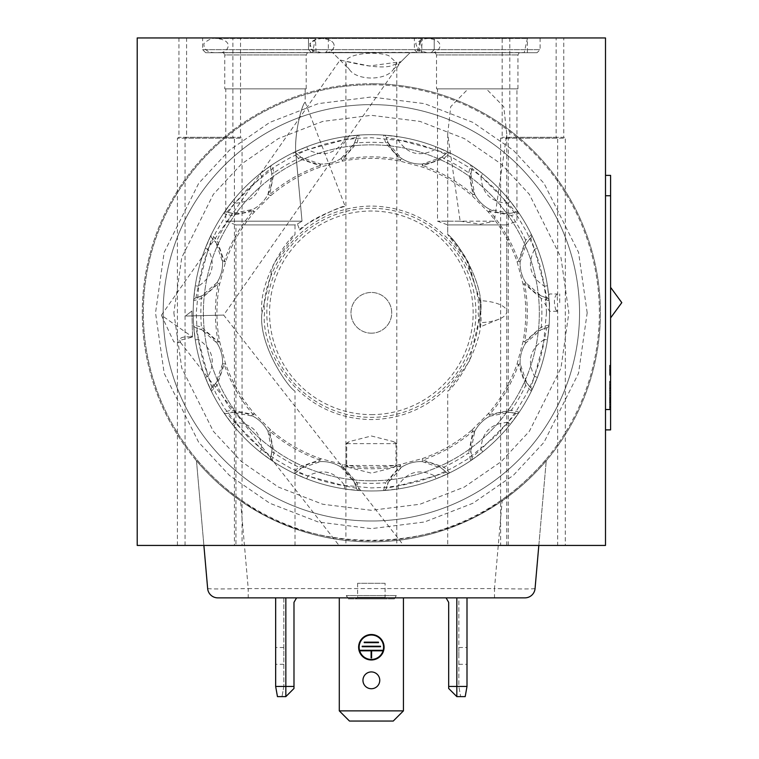 <?xml version="1.0" encoding="UTF-8"?>
<svg xmlns="http://www.w3.org/2000/svg" width="759" height="759" viewBox="0 0 759 759"><rect width="100%" height="100%" fill="white"/><g stroke="black" fill="none" stroke-linecap="round" stroke-linejoin="round"><path stroke-width="0.57" stroke-dasharray="3.79 2.85" d="M371.36 333.182A20.36 20.36 0 0 1 353.722 302.642A20.36 20.36 0 0 1 388.988 302.642A20.36 20.36 0 0 1 371.36 333.182A20.36 20.36 0 0 1 353.722 302.642A20.36 20.36 0 0 1 388.988 302.642A20.36 20.36 0 0 1 371.36 333.182M371.36 414.623A101.801 101.801 0 0 0 459.518 261.921A101.801 101.801 0 0 0 283.192 261.921A101.801 101.801 0 0 0 371.36 414.623M475.893 312.822A104.533 104.533 0 0 0 371.36 208.279A104.533 104.533 0 0 0 266.817 312.822A104.533 104.533 0 0 0 371.36 417.355A104.533 104.533 0 0 0 475.893 312.822M364.225 642.664L364.225 642.152L378.485 642.152L378.485 642.664L364.225 642.664M362.195 646.734L362.195 646.222L380.515 646.222L380.515 646.734L362.195 646.734M371.606 657.93L371.606 650.805L382.299 650.805L382.299 650.292L360.411 650.292L360.411 650.805L371.104 650.805L371.104 657.93L371.606 657.93M524.26 52.713L430.201 52.589L524.26 52.589L527.391 38.472L527.382 52.694L427.08 52.694L527.382 52.713M435.239 52.713L519.222 52.713L435.239 52.713L436.51 54.923L517.951 54.923L436.51 54.923L436.51 88.85L517.951 88.85L436.51 88.85M312.499 52.713L218.459 52.589L312.499 52.589L315.412 38.462L316.105 52.675L214.854 52.675L316.105 52.713L214.854 52.713L316.105 52.713M223.488 52.713L307.48 52.713L223.488 52.713L224.759 54.923L306.2 54.923L224.759 54.923L224.759 88.85L306.2 88.85L224.759 88.85M341.114 158.489L342.755 161.06L342.47 159.561L341.114 158.489L354.406 143.157L356.445 137.36A3.055 3.055 0 0 1 359.197 135.083A3.055 3.055 0 0 0 356.445 137.36A35.635 35.635 0 0 1 296.532 153.413L301.209 157.417L320.383 164.039L319.738 165.652L320.251 167.094L320.383 164.039A35.635 35.635 0 0 0 341.114 158.489M388.314 143.157L401.606 158.489A35.635 35.635 0 0 0 422.327 164.039L422.469 167.094L422.972 165.652L422.327 164.039L441.501 157.417L446.178 153.413L434.85 149.637C419.604 157.36 407.308 154.068 397.963 139.751L386.265 137.36L388.314 143.157A3.055 1.376 -24.4 0 0 385.657 142.901L400.24 159.561L399.955 161.06L401.606 158.489L400.24 159.561A155.956 155.956 0 0 0 342.47 159.561L357.053 142.901L359.197 135.083A3.055 3.055 0 0 0 356.445 137.36L344.757 139.751C335.412 154.058 323.106 157.36 307.86 149.637L296.532 153.413A3.055 3.055 0 0 0 293.012 152.815L298.78 158.517L319.738 165.652A155.956 155.956 0 0 0 269.711 194.532L267.993 194.285L270.707 195.689L269.711 194.532L274.008 172.815A3.055 1.376 -5.6 0 0 271.845 174.371L270.716 168.318A3.055 3.055 0 0 1 271.959 164.969A3.055 3.055 0 0 0 270.716 168.318A35.635 35.635 0 0 1 226.856 212.178L232.899 213.307L252.823 209.456L253.07 211.173L254.227 212.169L252.823 209.456A35.635 35.635 0 0 0 267.993 194.285L271.845 174.371M301.209 157.417A3.055 1.376 125.6 0 0 298.78 158.517A170.519 170.519 0 0 0 274.008 172.815L271.959 164.969A3.055 3.055 0 0 0 270.716 168.318L261.779 176.24C260.849 193.308 251.846 202.311 234.778 203.241L226.856 212.178A3.055 3.055 0 0 0 223.507 213.421L231.353 215.471L253.07 211.173A155.956 155.956 0 0 0 224.19 261.2L222.577 261.846L225.622 261.713L224.19 261.2L217.055 240.242A3.055 1.376 -35.6 0 0 215.945 242.671L211.951 238.003A3.055 3.055 0 0 1 211.353 234.474A3.055 3.055 0 0 0 211.951 238.003A35.635 35.635 0 0 1 195.898 297.907L201.695 295.868L217.017 282.576L218.099 283.932L219.598 284.217L217.017 282.576A35.635 35.635 0 0 0 222.577 261.846L215.945 242.671M232.899 213.307A3.055 1.376 95.6 0 0 231.353 215.471A170.519 170.519 0 0 0 217.055 240.242L211.353 234.474A3.055 3.055 0 0 0 211.951 238.003L208.175 249.322C215.898 264.568 212.596 276.874 198.289 286.219L195.898 297.907A3.055 3.055 0 0 0 193.611 300.659L201.439 298.515L218.099 283.932A155.956 155.956 0 0 0 218.099 341.702L217.017 343.068L219.598 341.427L218.099 341.702L201.439 327.12A3.055 1.376 -65.6 0 0 201.695 329.776L195.898 327.727A3.055 3.055 0 0 1 193.611 324.975A3.055 3.055 0 0 0 195.898 327.727A35.635 35.635 0 0 1 211.951 387.64L215.945 382.963L222.577 363.789L224.19 364.434L225.622 363.931L222.577 363.789A35.635 35.635 0 0 0 217.017 343.068L201.695 329.776M201.695 295.868A3.055 1.376 65.6 0 0 201.439 298.515A170.519 170.519 0 0 0 201.439 327.12L193.611 324.975A3.055 3.055 0 0 0 195.898 327.727L198.289 339.425C212.596 348.77 215.898 361.066 208.175 376.312L211.951 387.64A3.055 3.055 0 0 0 211.353 391.16L217.055 385.392L224.19 364.434A155.956 155.956 0 0 0 253.07 414.461L252.823 416.179L254.227 413.465L253.07 414.461L231.353 410.164A3.055 1.376 -95.6 0 0 232.899 412.327L226.856 413.456A3.055 3.055 0 0 1 223.507 412.222A3.055 3.055 0 0 0 226.856 413.456A35.635 35.635 0 0 1 270.716 457.316L271.845 451.273L267.993 431.349L269.711 431.103L270.707 429.945L267.993 431.349A35.635 35.635 0 0 0 252.823 416.179L232.899 412.327M215.945 382.963A3.055 1.376 35.6 0 0 217.055 385.392A170.519 170.519 0 0 0 231.353 410.164L223.507 412.222A3.055 3.055 0 0 0 226.856 413.456L234.778 422.393C251.846 423.332 260.849 432.336 261.779 449.404L270.716 457.316A3.055 3.055 0 0 0 271.959 460.666L274.008 452.819L269.711 431.103A155.956 155.956 0 0 0 319.738 459.992L320.383 461.595L320.251 458.55L319.738 459.992L298.78 467.127A3.055 1.376 -125.6 0 0 301.209 468.227L296.532 472.221A3.055 3.055 0 0 1 293.012 472.829A3.055 3.055 0 0 0 296.532 472.221A35.635 35.635 0 0 1 356.445 488.274L354.406 482.477L341.114 467.155L342.47 466.083L342.755 464.574L341.114 467.155A35.635 35.635 0 0 0 320.383 461.595L301.209 468.227M271.845 451.273A3.055 1.376 5.6 0 0 274.008 452.819A170.519 170.519 0 0 0 298.78 467.127L293.012 472.829A3.055 3.055 0 0 0 296.532 472.221L307.86 476.007C323.106 468.284 335.412 471.576 344.757 485.883L356.445 488.274A3.055 3.055 0 0 0 359.197 490.561L357.053 482.743L342.47 466.083A155.956 155.956 0 0 0 400.24 466.083L401.606 467.155L399.955 464.574L400.24 466.083L385.657 482.743A3.055 1.376 -155.6 0 0 388.314 482.477L386.265 488.274A3.055 3.055 0 0 1 383.513 490.561A3.055 3.055 0 0 0 386.265 488.274A35.635 35.635 0 0 1 446.178 472.221L441.501 468.227L422.327 461.595L422.972 459.992L422.469 458.55L422.327 461.595A35.635 35.635 0 0 0 401.606 467.155L388.314 482.477M472.003 429.945L472.999 431.103L474.717 431.349L472.003 429.945L488.483 413.465L489.887 416.179L489.64 414.461L488.483 413.465C501.101 398.731 510.636 382.223 517.088 363.931L518.53 364.434L520.133 363.789L517.088 363.931L523.112 341.427L525.693 343.068L524.611 341.702L523.112 341.427C526.67 322.357 526.67 303.287 523.112 284.217L524.611 283.932L525.693 282.576L523.112 284.217L517.088 261.713L520.133 261.846L518.53 261.2L517.088 261.713C510.636 243.421 501.101 226.903 488.483 212.169L489.64 211.173L489.887 209.456L488.483 212.169L472.003 195.689L474.717 194.285L472.999 194.532L472.003 195.689C457.269 183.08 440.761 173.545 422.469 167.094L399.955 161.06C380.895 157.502 361.825 157.502 342.755 161.06L320.251 167.094C301.949 173.545 285.441 183.08 270.707 195.689L254.227 212.169C241.618 226.903 232.083 243.421 225.622 261.713L219.598 284.217C216.04 303.287 216.04 322.357 219.598 341.427L225.622 363.931C232.083 382.223 241.618 398.731 254.227 413.465L270.707 429.945C285.441 442.563 301.949 452.098 320.251 458.55L342.755 464.574C361.825 468.132 380.895 468.132 399.955 464.574L422.469 458.55C440.761 452.098 457.269 442.563 472.003 429.945M385.098 583.291L357.612 583.291L385.098 583.291L385.098 597.361L357.612 597.361L385.098 597.361L386.625 598.889L356.085 598.889L386.625 598.889M610.597 373.352L610.597 369.272L610.597 373.352L610.597 369.272L610.597 373.352L610.597 369.272L610.597 373.352L609.572 373.352L610.597 373.352L609.572 373.352L609.572 369.272L609.572 373.352L610.597 373.352L609.572 373.352L609.572 369.272L610.597 369.272L609.572 369.272L609.572 373.352L610.597 373.352M610.597 370.667L610.597 373.627L610.597 370.667L609.572 370.667L610.597 370.667M610.597 395.619L610.597 402.498L610.597 395.619L609.572 395.619L610.597 395.505L609.572 395.505L610.597 395.619L610.597 397.299L609.572 397.299L609.572 409.528L609.572 388.039L610.597 388.039L610.597 392.45L610.597 388.039L609.572 388.039L610.597 388.039L609.572 388.039L609.572 392.45L609.572 381.236L609.572 409.528L609.572 381.236L609.572 409.528L610.597 409.528L609.572 409.528L609.572 381.236L609.572 409.528L609.572 381.236L610.597 381.236L609.572 381.236L610.597 381.236L610.597 409.528L609.572 409.528L610.597 409.528L610.597 402.963L609.572 402.963L610.597 402.963L610.597 398.428L609.572 398.428L610.597 398.428L610.597 392.564L609.572 392.564L610.597 392.564L610.597 381.236L609.572 381.236L610.597 381.236L610.597 398.058L609.572 398.058M610.597 366.853L610.597 373.627L610.597 366.853L609.572 366.853L610.597 366.853M610.597 370.734L610.597 370.24C610.597 374.842 610.597 374.842 610.597 370.24C610.597 374.842 610.597 374.842 610.597 370.24C610.597 365.639 610.597 365.639 610.597 370.24C610.597 365.639 610.597 365.639 610.597 370.24L610.597 365.496L610.597 374.984L609.572 374.984L609.572 365.496L609.572 374.984L609.572 365.496L609.572 374.984L609.572 365.496L609.572 374.984L609.572 365.496L609.572 374.984L609.572 365.496L609.572 374.984L609.572 365.496L609.572 374.984L609.572 365.496L609.572 374.984L609.572 365.496L609.572 374.984L609.572 366.853L609.572 373.627L609.572 370.667L609.572 373.627L610.597 373.627L609.572 373.627L609.572 370.24C609.572 365.639 609.572 365.639 609.572 370.24C609.572 365.639 609.572 365.639 609.572 370.24C609.572 374.842 609.572 374.842 609.572 370.24C609.572 374.842 609.572 374.842 609.572 370.24L609.572 365.496L609.572 374.984L609.572 365.496L609.572 374.984L609.572 365.496L609.572 374.984L609.572 365.496L609.572 374.984L609.572 365.496L609.572 374.984L610.597 374.984L610.597 366.929L609.572 366.929L610.597 366.929L610.597 365.496L609.572 365.496L609.572 368.011L609.572 365.496L610.597 365.496L610.597 374.984L609.572 374.984L610.597 374.984L610.597 367.992L609.572 367.992L610.597 367.992L610.597 374.984L609.572 374.984L610.597 374.984L610.597 365.496L609.572 365.496L610.597 365.496L609.572 365.496L610.597 365.496L610.597 372.47L609.572 372.47L610.597 372.47L610.597 365.496L609.572 365.496L610.597 365.496L610.597 374.984L609.572 374.984L610.597 374.984L610.597 365.496L609.572 365.496L610.597 365.496L610.597 374.984L609.572 374.984L610.597 374.984L610.597 365.496L609.572 365.496L610.597 365.496L609.572 365.496L610.597 365.496L610.597 368.011L609.572 368.011L610.597 368.011L610.597 365.496L609.572 365.496L610.597 365.496L609.572 365.496L610.597 365.496L609.572 365.496L610.597 365.496L610.597 374.984L609.572 374.984L610.597 374.984L610.597 370.031L609.572 370.031L610.597 370.003L610.597 365.496L609.572 365.496L610.597 365.496L609.572 365.496L610.597 365.496L610.597 369.405L609.572 369.405L610.597 369.405L610.597 365.496L609.572 365.496L610.597 365.496L610.597 374.984L609.572 374.984L610.597 374.984L610.597 373.551L609.572 373.551L610.597 373.551L609.572 373.551L610.597 373.551L610.597 365.496L610.597 374.984L609.572 374.984L610.597 374.984L610.597 365.496L609.572 365.496L610.597 365.496L610.597 374.984L609.572 374.984L610.597 374.984L610.597 365.496L609.572 365.496L610.597 365.496L610.597 368.011L609.572 368.011L610.597 368.011L610.597 365.496L610.597 369.216L609.572 369.216L610.597 369.216L610.597 374.984L609.572 374.984L610.597 374.984L610.597 370.734L609.572 370.734M610.597 398.314L610.597 402.735L610.597 398.314L609.572 398.314L610.597 398.314M422.317 52.713L320.402 52.713L422.317 52.713L320.402 52.656L422.317 52.656L420.894 38.462L418.816 52.627L323.894 52.627L418.816 52.713M421.34 52.713L321.37 52.713L421.34 52.713L321.37 52.703L421.34 52.703L422.336 38.519L420.733 38.462L416.957 52.39L325.753 52.39L416.957 52.713M441.501 157.417A3.055 1.376 54.4 0 1 443.93 158.517A170.519 170.519 0 0 1 468.701 172.815A3.055 1.376 -174.4 0 1 470.865 174.371L474.717 194.285A35.635 35.635 0 0 0 489.887 209.456L509.811 213.307L515.854 212.178A35.635 35.635 0 0 1 471.994 168.318A3.055 3.055 0 0 0 470.751 164.969L468.701 172.815L472.999 194.532A155.956 155.956 0 0 0 422.972 165.652L443.93 158.517L449.698 152.815A3.055 3.055 0 0 0 446.178 153.413A35.635 35.635 0 0 1 386.265 137.36A35.635 35.635 0 0 0 446.178 153.413A3.055 3.055 0 0 1 449.698 152.815L435.96 146.791L434.85 149.637L397.963 139.751L398.418 136.734L383.513 135.083A3.055 3.055 0 0 1 386.265 137.36A3.055 3.055 0 0 0 383.513 135.083L385.657 142.901A170.519 170.519 0 0 0 357.053 142.901A3.055 1.376 24.4 0 0 354.406 143.157M383.513 135.083A178.156 178.156 0 0 0 359.197 135.083L344.292 136.734A178.156 178.156 0 0 0 306.75 146.791L293.012 152.815A178.156 178.156 0 0 0 271.959 164.969L259.872 173.858A178.156 178.156 0 0 0 232.396 201.334L223.507 213.421A178.156 178.156 0 0 0 211.353 234.474L205.328 248.212A178.156 178.156 0 0 0 195.272 285.754L193.611 300.659A178.156 178.156 0 0 0 193.611 324.975L195.272 339.89A178.156 178.156 0 0 0 205.328 377.422L211.353 391.16A178.156 178.156 0 0 0 223.507 412.222L232.396 424.3A178.156 178.156 0 0 0 259.872 451.785L271.959 460.666A178.156 178.156 0 0 0 293.012 472.829L306.75 478.853A178.156 178.156 0 0 0 344.292 488.91L359.197 490.561A178.156 178.156 0 0 0 383.513 490.561L385.657 482.743A170.519 170.519 0 0 1 357.053 482.743A3.055 1.376 -24.4 0 1 354.406 482.477M398.418 488.91A178.156 178.156 0 0 0 435.96 478.853L434.85 476.007L397.963 485.883L398.418 488.91L383.513 490.561A178.156 178.156 0 0 0 549.516 312.822A178.156 178.156 0 0 0 367.299 134.713A178.156 178.156 0 0 0 193.384 320.924A178.156 178.156 0 0 0 383.513 490.561A178.156 178.156 0 0 0 549.516 312.822A178.156 178.156 0 0 0 367.299 134.713A178.156 178.156 0 0 0 193.384 320.924A178.156 178.156 0 0 0 383.513 490.561A3.055 3.055 0 0 0 386.265 488.274L397.963 485.883C407.308 471.576 419.604 468.284 434.85 476.007L446.178 472.221A3.055 3.055 0 0 0 449.698 472.829L443.93 467.127L422.972 459.992A155.956 155.956 0 0 0 472.999 431.103L468.701 452.819A3.055 1.376 174.4 0 0 470.865 451.273L471.994 457.316A3.055 3.055 0 0 1 470.751 460.666A3.055 3.055 0 0 0 471.994 457.316A35.635 35.635 0 0 1 515.854 413.456L509.811 412.327L489.887 416.179A35.635 35.635 0 0 0 474.717 431.349L470.865 451.273M435.96 478.853L449.698 472.829A178.156 178.156 0 0 0 470.751 460.666L468.701 452.819A170.519 170.519 0 0 1 443.93 467.127A3.055 1.376 -54.4 0 1 441.501 468.227M482.838 451.785A178.156 178.156 0 0 0 510.323 424.3L507.932 422.393L480.931 449.404L482.838 451.785L470.751 460.666A3.055 3.055 0 0 0 471.994 457.316L480.931 449.404C481.87 432.336 490.864 423.332 507.932 422.393L515.854 413.456A3.055 3.055 0 0 0 519.203 412.222L511.357 410.164L489.64 414.461A155.956 155.956 0 0 0 518.53 364.434L525.664 385.392A3.055 1.376 144.4 0 0 526.765 382.963L530.759 387.64A3.055 3.055 0 0 1 531.366 391.16A3.055 3.055 0 0 0 530.759 387.64A35.635 35.635 0 0 1 546.812 327.727L541.015 329.776L525.693 343.068A35.635 35.635 0 0 0 520.133 363.789L526.765 382.963M510.323 424.3L519.203 412.222A178.156 178.156 0 0 0 531.366 391.16L525.664 385.392A170.519 170.519 0 0 1 511.357 410.164A3.055 1.376 -84.4 0 1 509.811 412.327M537.381 377.422A178.156 178.156 0 0 0 547.448 339.89L544.421 339.425L534.535 376.312L537.381 377.422L531.366 391.16A3.055 3.055 0 0 0 530.759 387.64L534.535 376.312C526.812 361.066 530.114 348.77 544.421 339.425L546.812 327.727A3.055 3.055 0 0 0 549.099 324.975L541.271 327.12L524.611 341.702A155.956 155.956 0 0 0 524.611 283.932L541.271 298.515A3.055 1.376 114.4 0 0 541.015 295.868L546.812 297.907A3.055 3.055 0 0 1 549.099 300.659A3.055 3.055 0 0 0 546.812 297.907A35.635 35.635 0 0 1 530.759 238.003L526.765 242.671L520.133 261.846A35.635 35.635 0 0 0 525.693 282.576L541.015 295.868M547.448 339.89L549.099 324.975A178.156 178.156 0 0 0 549.099 300.659L541.271 298.515A170.519 170.519 0 0 1 541.271 327.12A3.055 1.376 -114.4 0 1 541.015 329.776M547.448 285.754A178.156 178.156 0 0 0 537.381 248.212L534.535 249.322L544.421 286.219L547.448 285.754L549.099 300.659A3.055 3.055 0 0 0 546.812 297.907L544.421 286.219C530.114 276.874 526.812 264.578 534.535 249.322L530.759 238.003A3.055 3.055 0 0 0 531.366 234.474L525.664 240.242L518.53 261.2A155.956 155.956 0 0 0 489.64 211.173L511.357 215.471A3.055 1.376 84.4 0 0 509.811 213.307M537.381 248.212L531.366 234.474A178.156 178.156 0 0 0 519.203 213.421A3.055 3.055 0 0 0 515.854 212.178A3.055 3.055 0 0 1 519.203 213.421L511.357 215.471A170.519 170.519 0 0 1 525.664 240.242A3.055 1.376 -144.4 0 1 526.765 242.671M610.597 369.272L609.572 369.272L610.597 369.272L609.572 369.272L609.572 373.352L609.572 369.272L610.597 369.272M609.572 401.947L609.572 395.619L609.572 402.498L610.597 402.498L609.572 402.498L609.572 401.947L610.597 401.947M610.597 373.627L609.572 373.627L610.597 373.627M609.572 402.735L609.572 398.314L609.572 402.735L610.597 402.735L609.572 402.735M610.597 392.45L609.572 392.45L610.597 392.45M192.568 337.043L192.008 315.886L223.658 315.061L192.008 315.886L223.658 315.061L192.008 315.886L191.885 311.01L192.008 315.886L185.414 316.057L191.885 311.01L185.414 316.057L191.885 311.01L185.414 316.057L192.008 315.886L192.568 337.043C182.151 336.142 178.109 337.935 180.462 342.442C178.099 337.926 182.132 336.123 192.568 337.043L180.158 340.231L180.462 342.442L173.83 341.863L161.411 315.222L192.568 337.043L161.411 315.222L340.051 60.103L369.462 65.967L401.075 61.688L391.132 65.929C375.031 70.179 340.146 59.458 340.051 60.103L332.67 52.722L410.04 52.713L332.67 52.713L410.04 52.713L332.67 52.713L410.04 52.722L332.67 52.713L410.04 52.722L332.67 52.722L349.311 69.363C356.645 80.909 386.103 80.881 393.39 69.363L396.805 62.95L388.655 55.568C373.267 50.331 343.988 54.401 345.905 62.95L346.711 65.957L349.311 69.363M510.323 201.334A178.156 178.156 0 0 0 482.838 173.858L480.931 176.24L507.932 203.241L510.323 201.334L519.203 213.421A3.055 3.055 0 0 0 515.854 212.178L507.932 203.241C490.864 202.311 481.87 193.308 480.931 176.24L471.994 168.318L470.865 174.371M293.989 686.44L285.839 686.44L293.989 686.44L293.989 688.47L285.839 696.62L293.989 688.47L293.989 686.44L283.809 686.44L282.006 696.62L285.839 696.62L282.006 696.62L283.809 686.44L285.839 686.44L275.659 686.44L277.452 696.62L285.839 696.62L285.839 686.44L285.839 696.62L293.989 688.47L293.989 602.342L293.989 686.44L293.989 602.342L296.57 597.864L293.989 602.342L296.57 597.864L285.839 597.864L296.57 597.864M456.823 696.62L465.201 696.62L467.003 686.44L448.673 686.44L448.673 688.47L448.673 602.342L446.093 597.864L458.853 597.864L458.853 686.44L448.673 686.44L448.673 602.342L446.093 597.864L467.003 597.864L456.823 597.864L456.823 686.44L448.673 686.44L448.673 688.47L456.823 696.62L448.673 688.47L456.823 696.62L460.647 696.62L458.853 686.44L460.647 696.62L456.823 696.62L456.823 686.44L458.853 686.44L458.853 597.864L456.823 597.864L456.823 696.62L456.823 597.864M448.673 686.44L448.673 602.342L446.093 597.864M359.14 647.247A12.22 12.22 0 0 0 377.46 657.825A12.22 12.22 0 0 0 377.46 636.659A12.22 12.22 0 0 0 359.14 647.247M609.572 388.58L609.572 381.236L609.572 388.58L610.597 388.58L609.572 388.58M609.572 371.967L609.572 375.212L609.572 371.967L610.597 371.967L609.572 371.967M609.572 365.269L609.572 370.24L609.572 365.269L610.597 365.269L609.572 365.269M609.572 370.24C609.572 363.836 609.572 363.836 609.572 370.24C609.572 363.836 609.572 363.836 609.572 370.24C609.572 376.644 609.572 376.644 609.572 370.24C609.572 376.644 609.572 376.644 609.572 370.24L610.597 370.24L610.597 366.625L609.572 366.625L610.597 366.625L610.597 369.111L609.572 369.111L610.597 369.111L610.597 365.269L610.597 375.212L610.597 371.967L610.597 373.855L609.572 373.855L610.597 373.855L610.597 370.24C610.597 363.836 610.597 363.836 610.597 370.24C610.597 363.836 610.597 363.836 610.597 370.24C610.597 376.644 610.597 376.644 610.597 370.24C610.597 376.644 610.597 376.644 610.597 370.24L609.572 370.24M610.597 395.505L610.597 388.741L609.572 388.741L609.572 381.236L610.597 381.236L609.572 381.236L610.597 381.236L610.597 409.528L609.572 409.528L610.597 409.528L610.597 394.794L609.572 394.794M609.572 388.741L609.572 395.505M609.572 395.619L609.572 397.299M486.282 88.85L437.526 88.85L486.282 88.85L503.777 106.753L506.756 133.897L494.308 221.192L437.526 221.192L460.153 221.192L447.706 133.897L450.704 106.696L468.18 88.85M499.08 319.122A29.525 11.062 0 0 1 480.295 322.679L479.802 327.072L499.08 319.122A29.525 11.062 0 0 0 506.756 311.683A29.525 11.062 0 0 0 480.058 300.678L465.647 257.377L454.28 241.485L447.706 234.493L468.208 261.997L480.295 302.955L479.84 326.797L480.058 300.678M299.767 230.119C297.073 227.709 345.269 202.938 345.26 206.6C346.095 205.139 313.979 216.685 304.084 226.571L299.767 230.119L297.424 224.019L295.004 224.901L235.954 224.901L225.774 221.192L302.016 221.192L296.029 155.253C293.496 135.197 302.215 103.366 305.184 102.19C301.721 104.239 293.581 136.022 296.038 155.766L302.016 221.192L296.029 155.253C293.496 135.197 302.215 103.366 305.184 102.19C301.721 104.239 293.581 136.022 296.038 155.766L302.016 221.192C295.906 224.882 295.906 224.882 302.016 221.192C295.906 224.882 295.906 224.882 302.016 221.192L225.774 221.192L225.774 88.85L305.184 88.85L225.774 88.85M344.292 136.734L344.757 139.751L307.86 149.637L306.75 146.791M293.012 152.815A3.055 3.055 0 0 1 296.532 153.413M259.872 173.858L261.779 176.24L234.778 203.241L232.396 201.334M223.507 213.421A3.055 3.055 0 0 1 226.856 212.178M205.328 248.212L208.175 249.322L198.289 286.219L195.272 285.754M193.611 300.659A3.055 3.055 0 0 1 195.898 297.907M195.272 339.89L198.289 339.425L208.175 376.312L205.328 377.422M211.353 391.16A3.055 3.055 0 0 1 211.951 387.64M232.396 424.3L234.778 422.393L261.779 449.404L259.872 451.785M271.959 460.666A3.055 3.055 0 0 1 270.716 457.316M306.75 478.853L307.86 476.007L344.757 485.883L344.292 488.91M359.197 490.561A3.055 3.055 0 0 1 356.445 488.274M449.698 472.829A3.055 3.055 0 0 1 446.178 472.221M519.203 412.222A3.055 3.055 0 0 1 515.854 413.456M549.099 324.975A3.055 3.055 0 0 1 546.812 327.727M531.366 234.474A3.055 3.055 0 0 1 530.759 238.003M482.838 173.858L470.751 164.969A3.055 3.055 0 0 1 471.994 168.318M470.751 164.969A178.156 178.156 0 0 0 449.698 152.815A3.055 3.055 0 0 0 446.178 153.413M435.96 146.791A178.156 178.156 0 0 0 398.418 136.734M348.334 598.889L394.376 598.889L348.334 598.889L346.417 595.559L396.293 595.559L346.417 595.559L346.417 597.864L396.293 597.864L346.417 597.864M358.627 647.247A12.723 12.723 0 0 0 377.716 658.262A12.723 12.723 0 0 0 377.716 636.222A12.723 12.723 0 0 0 358.627 647.247M349.472 721.05L393.247 721.05L403.427 710.87L403.427 597.864L339.292 597.864L339.292 710.87L349.472 721.05M610.597 302.642L610.597 287.367L610.597 302.642M610.597 398.058L610.597 404.689L609.572 404.689M610.597 404.689L610.597 381.236L609.572 381.236L610.597 381.236L610.597 388.58L610.597 381.236L609.572 381.236L610.597 381.236L610.597 409.528L609.572 409.528L610.597 409.528L610.597 397.299M610.597 373.551L609.572 373.551L610.597 373.551L609.572 373.551L610.597 373.551L610.597 371.066L609.572 371.066L610.597 371.066L610.597 369.709L609.572 369.709L610.597 369.709L610.597 366.929L609.572 366.929L610.597 366.929L610.597 365.496L609.572 365.496L610.597 365.496L610.597 374.984L609.572 374.984L610.597 374.984L610.597 365.496L609.572 365.496L610.597 365.496L610.597 369.775L609.572 369.775L610.597 369.775L610.597 365.496L609.572 365.496L610.597 365.496L610.597 374.984L609.572 374.984L610.597 374.984L610.597 371.208L609.572 371.208L610.597 371.208L610.597 374.984L609.572 374.984L610.597 374.984L610.597 365.496L610.597 374.984L609.572 374.984L610.597 374.984L609.572 374.984L610.597 374.984L610.597 367.992L609.572 367.992L610.597 367.992L610.597 374.984L609.572 374.984L610.597 374.984L610.597 365.496L609.572 365.496L610.597 365.496L610.597 372.47L609.572 372.47L610.597 372.47L610.597 365.496L609.572 365.496L610.597 365.496L610.597 374.984L609.572 374.984L610.597 374.984L610.597 373.551L610.597 374.984L609.572 374.984L610.597 374.984L610.597 367.992L609.572 367.992L610.597 367.992L610.597 374.984L609.572 374.984L610.597 374.984L610.597 365.496L610.597 374.984L609.572 374.984L610.597 374.984L610.597 373.551L609.572 373.551L610.597 373.551L610.597 365.496L609.572 365.496L610.597 365.496L610.597 372.47L609.572 372.47L610.597 372.47L610.597 365.496L609.572 365.496L610.597 365.496L609.572 365.496L610.597 365.496L610.597 373.551M610.597 394.794L610.597 392.375L609.572 392.375M610.597 392.375L609.572 392.299M610.597 392.299L610.597 409.528L610.597 406.454L609.572 406.454M609.572 375.212L610.597 375.212M610.597 374.984L609.572 374.984L610.597 374.984L610.597 365.496L610.597 374.984M610.597 365.496L609.572 365.496L610.597 365.496L610.597 368.011L609.572 368.011L610.597 368.011L610.597 365.496M610.597 388.741L610.597 409.528L609.572 409.528L610.597 409.528L610.597 429.888L605.502 429.888L605.502 175.386L610.597 175.386L610.597 195.746L605.502 195.746L605.502 429.888M610.597 406.454L610.597 399.822L609.572 399.822M610.597 399.822L610.597 195.746M311.551 52.713L431.169 52.713L311.551 52.713L431.169 52.713L311.551 52.713L308.496 49.658L311.551 52.713M205.67 52.713L325.288 52.713L205.67 52.713L202.615 49.658L202.615 37.95L328.343 37.95L202.615 37.95M417.422 52.713L537.04 52.713L417.422 52.713L414.367 49.658L414.367 37.95L540.095 37.95L414.367 37.95M460.153 221.192L480.295 224.18L494.308 221.192M559.696 302.642L559.696 293.989L559.696 302.642M283.809 597.864L283.809 686.44L283.809 597.864L285.839 597.864L283.809 597.864M275.659 655.899L275.659 647.493L275.659 655.899M283.809 655.899L283.809 647.493L283.809 655.899M275.659 597.864L285.839 597.864L275.659 597.864L275.659 686.44M467.003 655.899L467.003 647.493L467.003 655.899M458.853 655.899L458.853 647.493L458.853 655.899M467.003 597.864L467.003 686.44M362.954 680.33A8.396 8.396 0 0 1 375.553 673.053A8.396 8.396 0 0 1 375.553 687.607A8.396 8.396 0 0 1 362.954 680.33M339.292 710.87L403.427 710.87M346.711 443.636L396.805 443.636L393.399 441.586L371.407 435.989L349.311 441.586L346.711 443.636L346.711 465.523L345.905 465.523L345.905 62.95M395.999 443.636L395.999 465.523L396.805 465.523L345.905 465.523L349.311 467.572L346.711 465.523M395.999 465.523L393.399 467.572L371.407 473.17L349.311 467.572M447.706 133.897L447.706 234.493C455.391 238.81 484.792 281.997 480.732 313.087C484.593 344.007 455.277 386.929 447.706 391.141L469.309 361.493L480.732 312.689C484.622 281.598 455.277 238.734 447.706 234.493L447.706 224.901L506.756 224.901L447.706 224.901L437.526 221.192L437.526 88.85M235.954 545.436L295.004 545.436L235.954 545.436L235.954 224.901L295.004 224.901L295.004 234.493L273.401 264.141L261.978 312.955C258.088 344.036 287.433 386.9 295.004 391.141C287.319 386.834 257.918 343.647 261.978 312.556C258.117 281.627 287.443 238.706 295.004 234.493M240.537 37.95L186.581 37.95L240.537 37.95L240.537 137.313L186.581 137.313L240.537 137.313L242.064 138.223L185.054 138.223L242.064 138.223L242.064 545.436L185.054 545.436L242.064 545.436M232.899 37.95L178.944 37.95L232.899 37.95L232.899 137.313L178.944 137.313L232.899 137.313L234.427 138.223L177.416 138.223L234.427 138.223L234.427 545.436L177.416 545.436L234.427 545.436M563.766 37.95L509.811 37.95L563.766 37.95L563.766 137.313L509.811 137.313L563.766 137.313L565.294 138.223L508.283 138.223L565.294 138.223L565.294 545.436L508.283 545.436L565.294 545.436M555.721 309.53L557.201 311.294L557.656 309.634L557.201 293.989C554.098 296.674 553.605 301.854 555.721 309.53M556.129 37.95L502.173 37.95L556.129 37.95L556.129 137.313L502.173 137.313L556.129 137.313L557.656 138.223L500.646 138.223L557.656 138.223L557.656 295.64M546.461 312.822L545.73 296.826L543.529 280.953L539.64 264.436L534.165 248.364L526.831 232.273L517.913 216.998L495.172 189L481.766 176.904L469.062 167.511L451.909 157.341L437.867 150.842L419.746 144.533L405.306 141.041L371.36 137.721L355.364 138.451L339.491 140.643L322.973 144.533L306.902 150.007L290.811 157.341L275.536 166.259L247.538 189L235.442 202.416L226.049 215.11L215.879 232.273L209.38 246.305L203.07 264.426L199.37 279.91L196.258 312.822L196.989 328.818L199.181 344.681L203.07 361.199L208.545 377.27L215.879 393.361L224.797 408.636L247.538 436.634L260.944 448.73L275.536 459.375L290.801 468.294L305.868 475.219L322.964 481.102L338.448 484.802L371.36 487.923L387.356 487.193L403.219 485.001L419.736 481.102L435.808 475.627L451.899 468.303L467.174 459.375L495.172 436.634L507.268 423.228L516.661 410.524L526.831 393.371L533.33 379.329L539.64 361.208L543.34 345.724L546.461 312.822M339.292 597.864L403.427 597.864M605.502 175.386L605.502 195.746M308.496 37.95L434.224 37.95L308.496 37.95L434.224 37.95L308.496 37.95L308.496 49.658L308.496 37.95M177.416 545.436L177.416 138.223L178.944 137.313L178.944 37.95M185.054 545.436L185.054 138.223L186.581 137.313L186.581 37.95M508.283 545.436L508.283 138.223L509.811 137.313L509.811 37.95M500.646 545.436L557.656 545.436L500.646 545.436L500.646 138.223L502.173 137.313L502.173 37.95M393.399 441.586L396.805 443.636L396.805 545.436L345.905 545.436L396.805 545.436M393.399 69.373L410.04 52.722L401.075 61.688L223.658 315.061L403.655 545.436L339.055 545.436L403.655 545.436M447.706 545.436L506.756 545.436L447.706 545.436L447.706 391.141M557.656 309.634L557.656 545.436M371.36 480.798A167.976 167.976 0 0 0 516.822 228.829A167.976 167.976 0 0 0 225.888 228.829A167.976 167.976 0 0 0 371.36 480.798A167.976 167.976 0 0 1 225.888 228.829A167.976 167.976 0 0 1 516.822 228.829A167.976 167.976 0 0 1 371.36 480.798M207.653 588.576L196.477 460.751A229.057 229.057 0 0 0 546.233 460.751L546.233 460.751A229.057 229.057 0 0 0 371.36 83.765A229.057 229.057 0 0 1 569.724 427.345A229.057 229.057 0 0 1 172.986 427.345A229.057 229.057 0 0 1 371.36 83.765A229.057 229.057 0 0 0 196.477 460.751A229.066 229.066 0 0 0 546.233 460.77L538.824 545.436L605.502 545.436L605.502 37.95L137.208 37.95L137.208 545.436L203.886 545.436L196.477 460.77A229.066 229.066 0 0 0 546.233 460.77L546.395 458.986C544.649 461.624 522.401 486.396 502.278 499.526C431.843 553.871 310.877 553.871 240.432 499.526C220.3 486.386 198.108 461.681 196.315 458.986A228.042 228.042 0 0 1 371.36 84.78A228.042 228.042 0 0 1 546.395 458.986L535.057 588.576A10.18 10.18 0 0 1 524.915 597.864L217.795 597.864A10.18 10.18 0 0 1 207.653 588.576C209.968 589.06 223.488 589.06 248.221 588.576L248.221 597.864M538.824 545.436L203.886 545.436M535.057 588.576C532.742 589.06 519.222 589.06 494.489 588.576L494.489 597.864M371.36 84.78A228.042 228.042 0 0 0 143.318 312.822A228.042 228.042 0 0 0 371.36 540.854A228.042 228.042 0 0 0 599.392 312.822A228.042 228.042 0 0 0 371.36 84.78M549.516 302.642L549.516 311.294L549.516 302.642M579.544 312.822A208.184 208.184 0 0 1 371.36 521.006A208.184 208.184 0 0 1 163.166 312.822A208.184 208.184 0 0 1 371.36 104.628A208.184 208.184 0 0 1 579.544 312.822M587.181 312.822L578.548 252.386L544.013 183.327L513.264 150.216L472.923 122.389L424.48 103.632L371.36 97L318.23 103.632L269.796 122.389L229.446 150.216L198.697 183.327L164.162 252.386L155.529 312.822L164.162 373.248L198.697 442.317L229.446 475.428L269.796 503.255L318.23 522.002L371.36 528.644L424.48 522.002L472.923 503.255L513.264 475.428L544.013 442.317L578.548 373.248L587.181 312.822M163.166 312.822A208.184 208.184 0 0 1 475.447 132.521A208.184 208.184 0 0 1 475.447 493.113A208.184 208.184 0 0 1 163.166 312.822M478.123 312.822C482.42 344.055 450.381 418.133 371.36 419.594C292.329 418.133 260.29 344.055 264.587 312.822C260.29 281.589 292.329 207.501 371.36 206.05C450.381 207.501 482.42 281.589 478.123 312.822M609.572 372.176L610.597 372.176M609.572 399.528L610.597 399.528M609.572 398.589L610.597 398.589M609.572 400.505L610.597 400.505M609.572 390.107L610.597 390.107M285.839 597.864L285.839 696.62M609.572 366.891L610.597 366.891M610.597 372.422L609.572 372.422M610.597 367.992L609.572 367.992M609.572 387.726L610.597 387.726M610.597 407.222L609.572 407.222M610.597 401.132L609.572 401.132M610.597 399.329L609.572 399.329M610.597 390.733L609.572 390.733M610.597 386.037L609.572 386.037M610.597 384.633L609.572 384.633M609.572 382.64L610.597 382.64M610.597 407.887L609.572 407.887M610.597 402.109L609.572 402.109M610.597 393.56L609.572 393.56M308.496 49.658L434.224 49.658L308.496 49.658M202.615 49.658L328.343 49.658L202.615 49.658M414.367 49.658L540.095 49.658L414.367 49.658M605.502 409.528L610.597 409.528M502.278 499.526L494.489 588.576L248.221 588.576L240.432 499.526M173.858 312.822L181.762 368.115L213.355 431.321L241.495 461.614L278.411 487.079L322.736 504.242L371.36 510.314L419.974 504.242L464.299 487.079L501.215 461.614L529.355 431.321L560.958 368.115L568.852 312.822L560.958 257.519L529.355 194.323L501.215 164.02L464.299 138.555L419.974 121.402L371.36 115.321L322.736 121.402L278.411 138.555L241.495 164.02L213.355 194.323L181.762 257.519L173.858 312.822M214.854 52.713L214.854 52.675C207.359 52.475 203.706 49.439 203.896 43.567C208.393 39.44 212.463 37.732 216.106 38.462C236.419 40.189 226.875 54.487 218.459 52.589L218.459 52.713M427.08 52.694L418.285 50.284L415.695 43.491L422.203 39.202L427.858 38.462C448.076 40.085 438.721 54.496 430.201 52.589L430.201 52.713M320.402 52.713L320.402 52.656C311.228 54.885 301.665 39.923 321.977 38.462C342.233 40.104 332.945 54.572 323.894 52.627L323.894 52.713M321.37 52.703L312.328 50.227L309.776 43.567L316.228 39.231L321.977 38.462L420.733 38.462L321.977 38.462C341.92 40.142 332.973 53.927 325.753 52.39L325.753 52.713M517.951 88.85L517.951 54.923L519.222 52.713M306.2 88.85L306.2 54.923L307.48 52.713M357.612 583.291L357.612 597.361L356.085 598.889M314.852 38.462L216.106 38.462L314.852 38.462M526.604 38.462L427.858 38.462L526.604 38.462M506.756 545.436L506.756 224.901L516.936 221.192L516.936 88.85M506.756 311.683L506.756 133.897M305.184 88.85L305.184 102.19L345.26 206.6M283.809 647.493L275.659 647.493M283.809 664.296L275.659 664.296M458.853 664.296L467.003 664.296M458.853 647.493L467.003 647.493M394.376 598.889L396.293 595.559L396.293 597.864M434.224 49.658L431.169 52.713L434.224 49.658L434.224 37.95L434.224 49.658M328.343 37.95L328.343 49.658L325.288 52.713M540.095 37.95L540.095 49.658L537.04 52.713M349.311 441.586L345.905 443.636L345.905 545.436M393.399 467.572L396.805 465.523L396.805 62.95M161.411 315.222L340.051 60.103M557.201 311.294L549.516 311.294L544.307 302.642L549.516 293.989L557.201 293.989M180.462 342.442L339.055 545.436M295.004 545.436L295.004 391.141"/><path stroke-width="1.14" d="M378.485 642.152L364.225 642.152L364.225 642.664L378.485 642.664L378.485 642.152M380.515 646.222L362.195 646.222L362.195 646.734L380.515 646.734L380.515 646.222M382.299 650.292L360.411 650.292L360.411 650.805L371.104 650.805L371.104 657.93L371.606 657.93L371.606 650.805L382.299 650.805L382.299 650.292M359.14 647.247A12.22 12.22 0 0 1 377.46 636.659A12.22 12.22 0 0 1 377.46 657.825A12.22 12.22 0 0 1 359.14 647.247M296.57 597.864L293.989 602.342L293.989 688.47L285.839 696.62L285.839 597.864M293.989 686.44L275.659 686.44L275.659 597.864M456.823 696.62L448.673 688.47L448.673 686.44L467.003 686.44L465.201 696.62L456.823 696.62L456.823 597.864M446.093 597.864L448.673 602.342L448.673 686.44M275.659 686.44L277.452 696.62L285.839 696.62M403.427 597.864L403.427 710.87L393.247 721.05L349.472 721.05L339.292 710.87L339.292 597.864M467.003 686.44L467.003 597.864M358.627 647.247A12.723 12.723 0 0 0 377.716 658.262A12.723 12.723 0 0 0 377.716 636.222A12.723 12.723 0 0 0 358.627 647.247M403.427 710.87L339.292 710.87M362.954 680.33A8.396 8.396 0 0 0 375.553 687.607A8.396 8.396 0 0 0 375.553 673.053A8.396 8.396 0 0 0 362.954 680.33M605.502 195.746L610.597 195.746L610.597 409.528L605.502 409.528M605.502 429.888L610.597 429.888L610.597 409.528M610.597 195.746L610.597 175.386L605.502 175.386M137.208 37.95L137.208 545.436L605.502 545.436L605.502 37.95L137.208 37.95M203.886 545.436L207.653 588.576A10.18 10.18 0 0 0 217.795 597.864L524.915 597.864A10.18 10.18 0 0 0 535.057 588.576L538.824 545.436M610.597 317.907L621.792 302.642L610.597 287.367L621.792 302.642L610.597 317.907"/></g></svg>
